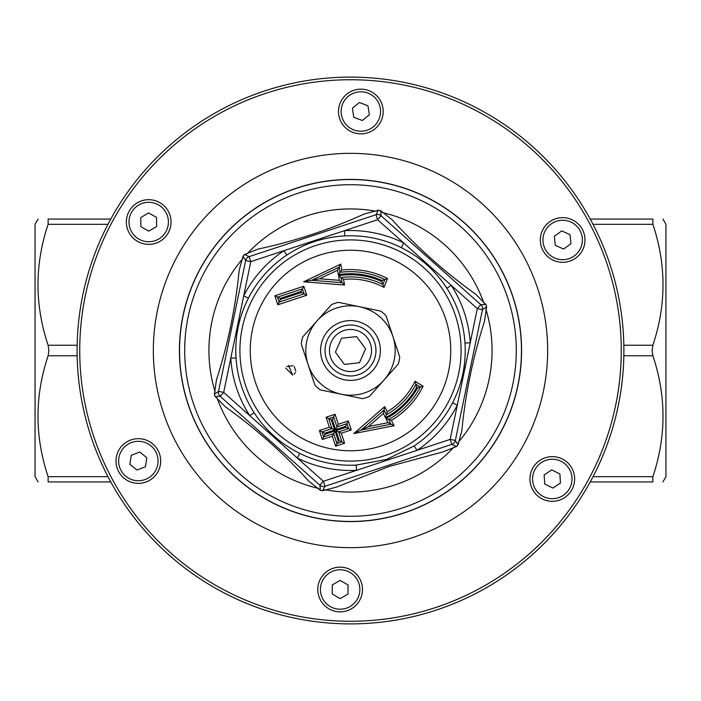 <?xml version="1.0" encoding="UTF-8"?>
<svg xmlns="http://www.w3.org/2000/svg" width="701" height="701" viewBox="0 0 701 701"><rect width="100%" height="100%" fill="white"/><g stroke="black" fill="none" stroke-linecap="round" stroke-linejoin="round"><path stroke-width="1.05" d="M48.124 219.062L110.776 219.062L48.124 219.062C34.621 219.062 34.621 219.062 48.124 219.062C34.621 219.062 34.621 219.062 48.124 219.062L48.124 224.32C34.621 264.627 34.621 304.935 48.124 345.243L48.886 350.5L48.124 355.757C34.621 396.065 34.621 436.373 48.124 476.68L48.124 481.938L110.776 481.938M590.224 481.938L652.876 481.938L652.876 476.68C666.379 436.373 666.379 396.065 652.876 355.757L652.114 350.5L652.876 345.243C666.379 304.935 666.379 264.627 652.876 224.32L652.876 219.062C666.379 219.062 666.379 219.062 652.876 219.062C666.379 219.062 666.379 219.062 652.876 219.062L590.224 219.062M48.124 481.938C34.621 481.938 34.621 481.938 48.124 481.938C34.621 481.938 34.621 481.938 48.124 481.938M652.876 481.938C666.379 481.938 666.379 481.938 652.876 481.938C666.379 481.938 666.379 481.938 652.876 481.938M294.096 374.22L295.331 372.573M295.787 371.101L294.289 366.553M293.044 365.642L286.858 366.597M285.798 368.139L292.659 375.131L288.514 365.466L292.659 375.131M362.478 589.488A22.344 22.344 0 0 0 328.962 570.141A22.344 22.344 0 0 0 328.962 608.845A22.344 22.344 0 0 0 362.478 589.488M348.02 584.941L348.02 594.045L340.134 598.601L332.248 594.045L332.248 584.941L340.134 580.384L348.02 584.941M574.601 477.644A22.344 22.344 0 0 0 539.989 460.32A22.344 22.344 0 0 0 542.294 498.954A22.344 22.344 0 0 0 574.601 477.644M559.897 473.955L560.432 483.042L552.835 488.062L544.695 483.988L544.151 474.892L551.748 469.88L559.897 473.955M584.879 237.709A22.344 22.344 0 0 0 549.575 221.858A22.344 22.344 0 0 0 553.501 260.36A22.344 22.344 0 0 0 584.879 237.709M570.036 234.651L570.965 243.711L563.578 249.039L555.271 245.306L554.351 236.246L561.729 230.918L570.036 234.651M382.939 108.077A22.344 22.344 0 0 0 346.846 94.1A22.344 22.344 0 0 0 352.796 132.349A22.344 22.344 0 0 0 382.939 108.077M367.955 105.798L369.357 114.798L362.259 120.511L353.768 117.216L352.366 108.226L359.464 102.512L367.955 105.798M171.053 221.788A22.344 22.344 0 0 0 137.326 202.799A22.344 22.344 0 0 0 137.746 241.503A22.344 22.344 0 0 0 171.053 221.788M156.542 217.389L156.647 226.502L148.805 231.137L140.875 226.668L140.77 217.564L148.612 212.929L156.542 217.389M160.433 464.421A22.344 22.344 0 0 0 130.246 440.193A22.344 22.344 0 0 0 124.357 478.45A22.344 22.344 0 0 0 160.433 464.421M146.833 457.718L145.449 466.726L136.958 470.02L129.86 464.325L131.245 455.326L139.736 452.022L146.833 457.718M592.958 224.189A273.39 273.39 0 0 0 119.88 203.676A273.39 273.39 0 0 0 338.653 623.636A273.39 273.39 0 0 0 592.958 224.189M590.628 225.407A270.761 270.761 0 0 1 338.767 621.007A270.761 270.761 0 0 1 122.097 205.086A270.761 270.761 0 0 1 590.628 225.407M662.918 481.938L665.95 476.68L665.95 224.32L662.918 219.062M38.082 481.938L35.05 476.68L35.05 224.32L38.082 219.062M119.88 203.676A273.39 273.39 0 0 0 338.653 623.636A273.39 273.39 0 0 0 592.958 224.189A273.39 273.39 0 0 0 119.88 203.676M296.821 188.043A171.097 171.097 0 0 0 188.043 404.179A171.097 171.097 0 0 0 404.179 512.957A171.097 171.097 0 0 0 512.957 296.821A171.097 171.097 0 0 0 296.821 188.043M338.469 377.874A29.906 29.906 0 0 0 378.89 341.115A29.906 29.906 0 0 0 330.381 328.375A29.906 29.906 0 0 0 338.469 377.874M340.248 373.817A25.464 25.464 0 0 0 375.815 347.722A25.464 25.464 0 0 0 335.437 329.969A25.464 25.464 0 0 0 340.248 373.817M317.141 320.76A44.689 44.689 0 0 1 392.928 336.48A44.689 44.689 0 0 1 341.422 394.26A44.689 44.689 0 0 1 317.141 320.76L302.692 336.971A49.683 49.683 0 0 0 301.255 343.911L314.88 385.138A49.683 49.683 0 0 0 320.164 389.852L362.689 398.667A49.683 49.683 0 0 0 369.409 396.442L398.308 364.029A49.683 49.683 0 0 0 399.745 357.089L386.12 315.862A49.683 49.683 0 0 0 380.836 311.148L338.311 302.333A49.683 49.683 0 0 0 331.591 304.558L317.141 320.76M387.259 411.785L384.735 406.633L384.069 410.05L361.103 430.055L391.018 424.21L394.093 425.709L391.447 420.302L388.713 419.487A78.862 78.862 0 0 0 420.39 387.031L415.903 384.262A73.605 73.605 0 0 1 386.374 414.773L384.069 410.05L383.403 413.467L385.462 417.691L387.259 411.785A71.467 71.467 0 0 0 415.018 381.239L416.736 387.241L417.63 387.793L423.106 386.242L415.018 381.239M384.735 406.633L353.803 433.586L368.411 426.523L383.403 413.467M353.803 433.586L394.093 425.709M391.018 424.21L388.713 419.487L385.953 418.62L387.942 422.703L391.018 424.21M344.603 443.216L341.308 433.236L351.289 429.932L348.318 420.95L338.346 424.254L335.043 414.265L326.061 417.235L329.356 427.224L319.376 430.519L322.346 439.509L332.327 436.206L335.621 446.186L344.603 443.216L341.948 441.919L338.644 431.939L348.634 428.635L346.986 423.641L336.997 426.944L333.702 416.955L328.708 418.611L332.011 428.591L322.022 431.895L323.669 436.881L333.658 433.586L336.953 443.567L341.948 441.919L339.284 440.622L338.285 440.947L335.621 446.186M344.55 285.018L343.508 279.375L341.019 277.508A73.605 73.605 0 0 1 382.912 284.422L384.867 279.524A78.862 78.862 0 0 0 340.09 272.33L339.126 267.16L311.621 280.295L341.983 282.678L341.019 277.508L338.548 275.703L339.407 280.33L344.55 285.018L303.647 281.802L319.595 278.779L337.558 270.2L340.704 264.119L303.647 281.802M343.508 279.375A71.467 71.467 0 0 1 383.999 287.375L387.522 278.534A80.93 80.93 0 0 0 341.799 270.043L340.704 264.119M274.862 295.787L277.833 304.777L306.775 295.217L303.805 286.236L274.862 295.787L277.491 297.11L279.138 302.096L304.094 293.85L302.446 288.856L277.491 297.11L280.111 298.424L301.088 291.485L303.805 286.236M387.942 422.703L368.411 426.523M338.285 440.947L334.99 430.966L325.001 434.261L324.668 433.262L334.657 429.967L331.354 419.978L326.061 417.235M331.354 419.978L332.353 419.654L335.043 414.265M332.353 419.654L335.656 429.634L336.997 426.944L335.91 423.658M348.318 420.95L345.646 426.339L345.97 427.338L351.289 429.932M335.656 429.634L345.646 426.339M345.97 427.338L335.989 430.633L338.644 431.939M335.989 430.633L339.284 440.622M334.99 430.966L332.327 436.206M325.001 434.261L322.346 439.509M324.668 433.262L319.376 430.519M334.657 429.967L329.356 427.224M341.308 433.236L338.653 431.939M338.346 424.254L336.997 426.944M301.088 291.485L301.412 292.483L306.775 295.217M301.412 292.483L280.444 299.423L277.833 304.777M280.444 299.423L280.111 298.424M337.558 270.2L338.381 274.669A76.795 76.795 0 0 1 382.194 280.549L387.522 278.534M338.381 274.669L341.799 270.043M382.194 280.549L381.808 281.53L383.999 287.375M339.407 280.33L319.595 278.779M245.657 260.562A5.258 5.258 0 0 1 249.153 256.636L244.483 254.489L242.993 256.163L245.657 260.562L218.537 391.333A5.258 5.258 0 0 0 220.184 396.328L223.689 392.402L230.769 358.237A119.976 119.976 0 0 0 249.731 415.623L297.329 458.06A119.976 119.976 0 0 0 356.511 470.327L417.06 450.322A119.976 119.976 0 0 0 457.28 405.204L470.231 342.763A119.976 119.976 0 0 0 451.269 285.377L403.671 242.94A119.976 119.976 0 0 0 344.489 230.673L250.8 261.631L249.153 256.636A5.258 5.258 0 0 0 245.657 260.562L250.8 261.631L243.72 295.796L248.399 298.188A114.719 114.719 0 0 1 286.858 255.05L283.94 250.678A119.976 119.976 0 0 0 243.72 295.796L230.769 358.237L236.018 357.896C234.747 336.874 238.875 316.975 248.399 298.188M242.993 256.163L239.164 270.323C235.536 307.634 227.965 344.121 216.46 379.802L214.348 394.312L218.537 391.333L223.689 392.402L249.731 415.623L254.148 412.766A114.719 114.719 0 0 1 236.018 357.896M214.348 394.312L215.049 396.433L220.184 396.328L319.884 485.197A5.258 5.258 0 0 0 325.027 486.266L323.38 481.28L297.329 458.06L299.66 453.345C280.821 443.935 265.653 430.414 254.148 412.766M319.884 485.197L320.366 490.323L322.556 490.77L325.027 486.266A5.258 5.258 0 0 1 319.884 485.197L323.38 481.28L356.511 470.327L356.248 465.078A114.719 114.719 0 0 1 299.66 453.345M325.027 486.266L451.847 444.364A5.258 5.258 0 0 0 455.343 440.438L450.2 439.369L417.06 450.322L414.142 445.95L386.496 459.444L356.248 465.078M451.847 444.364L456.517 446.511L458.007 444.837L455.343 440.438A5.258 5.258 0 0 1 451.847 444.364L450.2 439.369L457.28 405.204L452.601 402.812A114.719 114.719 0 0 1 414.142 445.95M286.858 255.05C304.418 243.44 323.722 237.061 344.752 235.922L344.489 230.673L377.62 219.72L381.116 215.803A5.258 5.258 0 0 0 375.973 214.734L377.62 219.72L403.671 242.94L401.34 247.655C420.179 257.065 435.347 270.586 446.852 288.234L451.269 285.377L477.311 308.598L482.463 309.667A5.258 5.258 0 0 0 480.816 304.672L477.311 308.598L470.231 342.763L464.982 343.104C466.253 364.126 462.125 384.025 452.601 402.812M381.116 215.803L380.634 210.677L378.444 210.23L375.973 214.734A5.258 5.258 0 0 1 381.116 215.803L480.816 304.672L485.951 304.567L475.602 294.166M375.973 214.734L249.153 256.636M455.343 440.438L482.463 309.667L486.652 306.688L485.951 304.567M378.444 210.221L364.266 213.989C330.145 229.499 294.753 241.197 258.108 249.065L244.483 254.489M475.611 294.175C445.109 272.374 417.288 247.576 392.148 219.772L380.634 210.677M458.007 444.837L461.836 430.677C465.464 393.366 473.035 356.879 484.54 321.198L486.652 306.688M322.556 490.77L336.734 487.011L388.845 466.551L442.892 451.935L456.517 446.511M225.389 406.825C255.891 428.626 283.712 453.424 308.852 481.237L320.357 490.323M215.049 396.433L225.398 406.834M341.518 338.268L356.607 336.603L365.589 348.844L359.482 362.732L344.393 364.397L335.411 352.156L341.518 338.268M342.035 369.751A21.03 21.03 0 0 1 338.057 333.545A21.03 21.03 0 0 1 371.407 348.204A21.03 21.03 0 0 1 342.035 369.751M48.124 224.32L107.972 224.32M77.163 345.243L48.124 345.243M593.028 224.32L652.876 224.32M107.972 476.68L48.124 476.68M48.124 355.757L77.163 355.757M652.876 476.68L593.028 476.68M623.837 355.757L652.876 355.757M359.85 589.488A19.716 19.716 0 0 1 330.276 606.567A19.716 19.716 0 0 1 330.276 572.419A19.716 19.716 0 0 1 359.85 589.488M571.972 477.793A19.716 19.716 0 0 1 543.468 496.597A19.716 19.716 0 0 1 541.435 462.511A19.716 19.716 0 0 1 571.972 477.793M582.268 237.981A19.716 19.716 0 0 1 554.579 257.968A19.716 19.716 0 0 1 551.117 223.996A19.716 19.716 0 0 1 582.268 237.981M380.345 108.48A19.716 19.716 0 0 1 353.742 129.895A19.716 19.716 0 0 1 348.493 96.151A19.716 19.716 0 0 1 380.345 108.48M168.424 221.814A19.716 19.716 0 0 1 139.035 239.207A19.716 19.716 0 0 1 138.667 205.06A19.716 19.716 0 0 1 168.424 221.814M157.83 464.018A19.716 19.716 0 0 1 126.005 476.4A19.716 19.716 0 0 1 131.201 442.646A19.716 19.716 0 0 1 157.83 464.018M525.356 259.414A197.156 197.156 0 0 0 184.188 244.614A197.156 197.156 0 0 0 341.957 547.472A197.156 197.156 0 0 0 525.356 259.414M652.876 345.243L623.837 345.243M391.447 420.302A80.93 80.93 0 0 0 423.106 386.242M381.957 445.696A100.252 100.252 0 0 1 252.334 330.145A100.252 100.252 0 0 1 417.209 275.659A100.252 100.252 0 0 1 381.957 445.696M385.462 417.691A75.743 75.743 0 0 0 416.736 387.241M417.63 387.793A76.795 76.795 0 0 1 385.953 418.62M381.808 281.53A75.743 75.743 0 0 0 338.548 275.703M446.852 288.234A114.719 114.719 0 0 1 464.982 343.104M344.752 235.922A114.719 114.719 0 0 1 401.34 247.655M385.191 455.501A110.583 110.583 0 0 0 424.087 267.948A110.583 110.583 0 0 0 242.222 328.05A110.583 110.583 0 0 0 385.191 455.501M324.852 489.727A141.567 141.567 0 0 0 454.046 447.045M458.252 442.331A141.567 141.567 0 0 0 485.881 309.088M483.9 303.095A141.567 141.567 0 0 0 382.325 212.552M376.139 211.273A141.567 141.567 0 0 0 246.954 253.955M242.748 258.669A141.567 141.567 0 0 0 215.119 391.912M217.1 397.905A141.567 141.567 0 0 0 318.666 488.448M404.135 512.825A170.956 170.956 0 0 0 464.264 222.883A170.956 170.956 0 0 0 183.101 315.792A170.956 170.956 0 0 0 404.135 512.825M402.514 507.918A165.795 165.795 0 0 1 188.157 316.834A165.795 165.795 0 0 1 460.82 226.738A165.795 165.795 0 0 1 402.514 507.918"/></g></svg>
